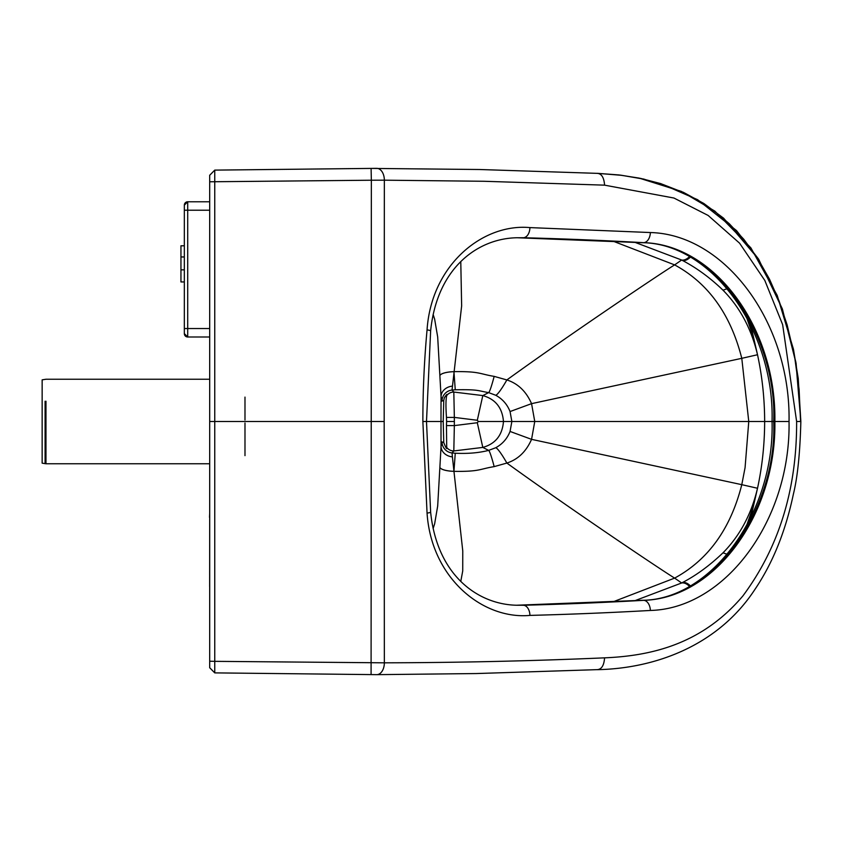 <?xml version="1.0" encoding="UTF-8"?>
<svg xmlns="http://www.w3.org/2000/svg" width="843" height="843" viewBox="0 0 843 843"><rect width="100%" height="100%" fill="white"/><g stroke="black" fill="none" stroke-linecap="round" stroke-linejoin="round"><path stroke-width="1.26" d="M447.106 394.45L446.695 395.641C445.799 399.276 445.726 406.526 446.474 417.401L454.345 417.401L453.819 392.058A8.662 8.651 127.6 0 0 446.695 395.641C447.496 393.544 446.716 394.239 444.377 397.717L443.755 400.414L442.017 401.12A11.149 11.128 117.3 0 1 452.038 390.056L461.648 305.872L460.773 261.551M447.106 448.55L446.695 447.359C447.011 449.814 446.031 448.223 443.755 442.586L443.218 421.5L443.755 400.414M443.755 442.586L442.017 441.88A11.149 11.128 -117.3 0 0 452.038 452.944L453.819 450.942A8.662 8.651 -127.6 0 1 446.695 447.359L446.474 425.599L454.345 425.599L453.819 450.942L482.807 447.422C495.463 443.85 502.354 435.209 503.471 421.5L511.859 421.5L510.057 411.553L531.564 403.649L534.757 421.5L511.859 421.5L510.057 431.447L531.564 439.351L534.757 421.5L748.763 421.5L745.075 467.623L741.787 484.672L531.564 439.351C526.19 451.574 517.95 459.477 506.864 463.06L494.167 466.622C479.456 469.024 479.667 471.764 453.955 471.342L462.765 550.911L462.733 570.901L460.773 581.449M209.686 667.719L214.754 672.883L371.089 674.59L214.754 672.883L209.686 667.73L209.686 175.281L214.754 170.117L376.505 168.347A11.834 7.608 90.1 0 1 376.758 168.347A11.834 7.608 90.1 0 1 384.345 180.181L483.987 181.277L604.579 185.154L673.947 198.031L708.131 215.45L739.564 243.163L764.822 280.456L782.641 324.639L796.624 421.5C796.909 489.193 778.995 547.318 742.904 595.906C702.356 643.883 652.039 655.854 604.579 657.846C532.059 660.986 458.655 662.64 384.345 662.819L214.754 661.344L214.754 170.117L209.686 175.27M209.686 235.914L209.686 228.105M209.686 201.93L209.686 189.043M209.686 647.751L209.686 652.398M209.686 181.782L371.352 180.223L371.089 674.59L376.758 674.653A11.834 7.608 -90.1 0 0 384.345 662.819L384.187 421.5L209.686 421.5M209.686 661.218L214.754 661.344L214.754 672.883M214.754 170.117L371.089 168.41L371.352 180.223L384.345 180.181L384.187 421.5M371.089 168.41L479.404 169.506L596.833 173.342C601.407 173.373 603.988 177.304 604.579 185.154C603.988 177.304 601.407 173.373 596.833 173.342L620.796 175.165L643.831 179.095L683.294 192.278L703.852 203.49L723.642 218.221L758.711 259.349L782.43 309.181L796.108 363.533L800.85 421.5C800.049 453.144 797.541 477.423 793.337 494.346C785.56 531.311 772.768 562.976 754.97 589.341C717.541 646.613 653.704 668.531 597.466 669.669L596.833 669.658C601.417 669.616 603.999 665.675 604.579 657.846C603.999 665.675 601.417 669.616 596.833 669.658L476.105 673.557L376.758 674.653A11.834 7.608 -90.1 0 1 376.505 674.653L371.12 674.59M598.087 173.395L621.691 175.333L642.924 178.979L662.398 184.269L682.746 192.215L699.795 201.245L715.149 211.667L729.374 223.816L743.747 239.233L757.309 257.737L769.533 279.244L779.153 301.162L787.12 324.861L794.612 356.621L799.101 389.287L800.565 421.5L796.624 421.5M517.381 237.758L642.514 242.7C714.442 243.121 777.246 334.692 773.716 421.5L764.654 421.5C764.601 398.771 762.23 376.515 757.52 354.745L750.828 325.451M442.017 401.12L441.047 396.473L437.686 336.968L434.63 319.107L433.123 314.492M727.267 288.654L723.009 290.192C739.891 307.305 751.398 328.823 757.52 354.745L741.787 358.328L748.763 421.5L764.654 421.5C764.601 444.229 762.23 466.485 757.52 488.255L741.787 484.672C730.649 528.709 708.257 559.847 674.621 578.108L613.03 601.839M750.828 517.549L757.52 488.255L752.599 508.224L746.424 526.127M442.017 441.88L441.047 446.527L437.686 506.032L434.63 523.893L433.123 528.519M427.053 329.887A770.565 590.29 90 0 0 422.87 421.5L427.053 513.113C431.426 578.382 482.944 619.753 529.92 615.401A6771.187 5187.032 90 0 0 650.375 610.458C725.549 608.572 790.829 519.615 789.037 421.5C790.818 323.375 725.549 234.417 650.375 232.542L529.92 227.599C482.965 223.237 431.416 264.628 427.053 329.887A10.137 0.78 -174.8 0 1 430.636 330.814L426.495 421.5L441.005 421.5A7591.247 7585.135 87.8 0 1 441.047 396.473A12.329 10.432 175.5 0 1 452.406 386.126M439.877 375.609A14.363 4.067 178.8 0 1 453.955 371.658C479.667 371.236 479.456 373.976 494.167 376.378L506.864 379.94C517.95 383.523 526.19 391.426 531.564 403.649L741.787 358.328C730.649 314.291 708.257 283.153 674.621 264.892C658.394 274.913 567.286 336.252 506.864 379.94A25.353 3.182 -62.4 0 1 495.705 395.251C502.417 398.897 507.201 404.324 510.057 411.553M494.167 376.378A25.353 1.928 -76.9 0 1 488.645 392.617L482.807 395.578L477.307 420.267L478.371 421.5L503.471 421.5C502.354 407.791 495.463 399.15 482.807 395.578L453.819 392.058L452.038 390.056L455.262 389.782C478.824 389.361 477.201 390.678 488.645 392.617L495.705 395.251M443.218 421.5L441.005 421.5A7591.247 7585.135 -87.8 0 0 441.047 446.527A12.329 10.432 -175.5 0 0 452.406 456.874L452.038 452.944L455.262 453.218C467.696 453.85 478.824 452.902 488.645 450.383L495.705 447.749C502.417 444.103 507.201 438.676 510.057 431.447M477.307 420.267L454.345 417.401L454.345 421.5L446.6 421.5L446.474 417.401M495.705 447.749A25.353 3.182 62.4 0 1 506.864 463.06C567.307 506.759 658.372 568.077 674.621 578.108L681.66 582.977A262.984 196.725 86.2 0 0 682.556 582.492A12.424 7.397 62 0 1 690.259 585.759M452.406 456.874L453.955 471.342A14.363 4.067 -178.8 0 1 439.877 467.391M634.811 600.711L681.66 582.977A12.403 7.397 62.3 0 1 689.353 586.264M682.556 582.492C696.286 575.358 709.774 565.463 723.009 552.808C739.912 535.663 751.419 514.146 757.52 488.255M723.009 552.808L727.267 554.346M757.52 354.745L753.01 336.188L746.424 316.873M723.009 290.192C710.364 277.969 696.887 268.074 682.556 260.508A260.719 194.059 92.5 0 0 681.66 260.023L634.811 242.289M494.167 466.622A25.353 1.928 76.9 0 0 488.645 450.383L482.807 447.422L477.307 422.733L478.371 421.5M446.6 421.5L446.474 425.599M682.556 260.508A12.424 7.397 -62 0 0 690.259 257.241M244.986 455.641L244.986 423.017M244.986 419.983L244.986 397.106M209.686 463.755L45.975 463.755L42.15 463.165L42.15 379.845L42.15 460.815M209.686 586.854L209.686 574.631M209.644 586.644L209.686 517.328M209.517 517.328L209.686 513.355M209.686 550.521L209.644 574.631M184.332 269.855L180.95 269.855L180.95 281.941L184.332 281.941M184.332 245.798L180.95 245.798L180.95 269.855M184.332 256.957L180.95 256.957M184.332 205.165L184.332 205.165A3.383 3.383 180 0 1 187.704 201.772L184.332 205.155L184.332 210.223L184.332 205.165A3.383 3.383 180 0 1 187.704 201.772L187.704 210.223L184.332 210.223L184.332 333.607A3.383 3.383 0 0 0 187.704 336.989L187.704 210.223L209.686 210.223L209.686 201.772L187.704 201.772L209.686 201.772M209.686 328.538L209.686 337L187.704 336.989A3.383 3.383 0 0 1 184.332 333.617A3.383 3.383 0 0 0 187.704 337L184.332 333.617L184.332 328.549L209.686 328.538L209.686 210.223M517.117 605.232L523.355 605.263A6761.039 5179.255 90 0 0 643.641 600.332C714.853 598.477 776.498 514.451 774.865 421.5C776.508 328.549 714.853 244.512 643.641 242.668A6761.039 5179.255 90 0 0 523.355 237.737L522.239 237.768A6.765 4.341 91.5 0 1 522.091 237.768L522.091 237.768A6.765 4.341 91.5 0 1 521.943 237.768M779.828 421.5L774.464 421.5M439.877 375.651A14.363 4.078 178.8 0 1 453.945 371.689L455.262 389.782M689.353 256.736A12.403 7.397 -62.3 0 1 681.66 260.023L674.621 264.892L613.03 241.161M454.345 421.5L454.345 425.599L477.307 422.733M455.262 453.218L453.945 471.311A14.363 4.078 -178.8 0 1 439.877 467.349M773.716 421.5C777.257 508.308 714.432 599.879 642.514 600.3A6761.008 5179.234 -90 0 1 522.239 605.232A6.765 4.341 -91.5 0 0 522.091 605.232A6.765 4.341 -91.5 0 0 521.943 605.232M529.92 615.401A10.137 6.523 88.5 0 0 523.355 605.263L517.391 605.242M650.375 610.458A10.137 6.512 86.8 0 0 643.641 600.332L642.514 600.3A6.765 4.341 -93.2 0 0 642.282 600.3L516.812 605.221M650.375 232.542A10.137 6.512 -86.8 0 1 643.641 242.668L642.514 242.7A6.765 4.341 93.2 0 1 642.282 242.7L642.282 242.7C711.798 243.311 774.717 330.835 772.051 421.5C774.728 512.175 711.787 599.689 642.282 600.3M529.92 227.599A10.137 6.523 -88.5 0 1 523.355 237.737L517.929 237.747C479.14 237.905 437.211 266.546 430.636 330.814M774.865 421.5L789.037 421.5M422.87 421.5L426.495 421.5L430.636 512.186A10.137 0.78 174.8 0 1 427.053 513.113M45.975 463.755L45.975 401.247M45.09 463.682L45.09 401.279M209.686 337L187.704 337L209.686 337M800.85 421.5L798.237 378.465L793.453 349.213L777.204 295.408L750.871 247.853L714.864 211.129L681.365 191.403L639.12 178.094L618.952 174.944L597.466 173.331L620.427 175.123L640.606 178.4L660.87 183.648L697.604 199.686L736.497 230.55L758.437 258.927L782.251 308.675L795.929 362.406L800.85 421.5M642.282 242.7L517.971 237.747M430.636 512.186L430.636 512.186C437.201 576.422 479.13 605.105 517.929 605.253L517.929 605.253M42.15 379.845L45.975 379.245L209.686 379.245"/></g></svg>
